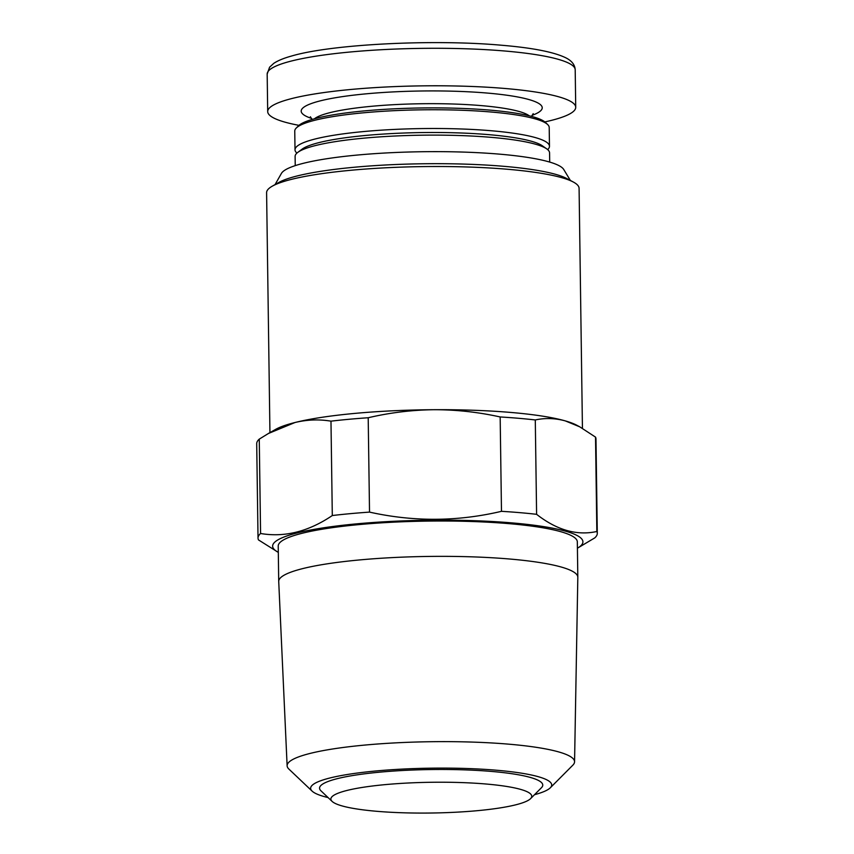 <?xml version="1.0" encoding="UTF-8"?>
<svg xmlns="http://www.w3.org/2000/svg" width="854" height="854" viewBox="0 0 854 854"><rect width="100%" height="100%" fill="white"/><g stroke="black" fill="none" stroke-linecap="round" stroke-linejoin="round"><path stroke-width="1.28" d="M535.287 419.954L536.6 514.322A169.658 25.951 179.2 0 0 519.744 512.646A169.658 25.951 179.2 0 0 501.479 511.322C457.637 521.666 413.646 521.933 369.526 512.112L368.202 417.745A169.658 25.951 179.2 0 0 330.978 421.161C319.108 419.175 307.12 419.613 295.014 422.506L268.423 433.49L259.264 439.127A169.658 25.951 179.2 0 0 256.702 443.706L258.025 538.073A169.658 25.951 179.2 0 0 258.474 539.909L278.319 552.378A155.14 23.731 179.2 0 1 335.868 526.107A155.14 23.731 179.2 0 1 511.984 522.894A155.14 23.731 179.2 0 1 577.411 548.204L594.736 537.913A169.658 25.951 179.2 0 0 597.298 533.334A169.658 25.951 179.2 0 0 596.839 531.498L595.526 437.12L579.749 426.829L565.295 420.894C555.143 418.14 545.13 417.83 535.287 419.954A169.658 25.951 179.2 0 0 500.166 416.955C478.272 412.108 456.249 409.696 434.078 409.706C411.82 409.984 389.862 412.663 368.202 417.745M501.479 511.322L500.166 416.955M369.526 512.112A169.658 25.951 179.2 0 0 332.302 515.538C308.529 531.604 284.628 537.593 260.577 533.494L259.264 439.127M332.302 515.538L330.978 421.161M536.6 514.322C556.819 530.131 576.898 535.853 596.839 531.498M260.577 533.494A169.658 25.951 179.2 0 0 258.025 538.073M597.298 533.334L595.975 438.967A169.658 25.951 179.2 0 0 595.526 437.12M268.412 433.48L275.618 429.381A156.261 23.901 -0.8 0 1 295.014 422.506A156.261 23.901 -0.8 0 1 434.078 409.706A156.261 23.901 -0.8 0 1 511.055 412.461A156.261 23.901 -0.8 0 1 565.295 420.894A156.261 23.901 -0.8 0 1 576.663 425.185L579.749 426.819M570.376 180.461L563.747 169.498A141.753 21.681 179.2 0 0 499.537 154.147A141.753 21.681 179.2 0 0 281.404 173.437L275.073 184.581M534.508 794.7A120.542 18.446 179.2 0 0 550.286 787.815L572.874 765.131A143.728 21.991 179.2 0 0 574.561 761.811L577.816 577.336A149.567 22.877 179.2 0 0 577.816 577.229L577.325 541.895A149.567 22.877 179.2 0 0 508.952 523.651A149.567 22.877 179.2 0 0 356.139 524.868A149.567 22.877 179.2 0 0 278.223 546.069L278.714 581.403A149.567 22.877 179.2 0 0 278.724 581.521L287.125 765.824A143.728 21.991 179.2 0 0 288.908 769.091L312.126 791.135A120.542 18.446 179.2 0 0 328.085 797.583M550.286 787.815A120.542 18.446 179.2 0 0 496.59 770.233A120.542 18.446 179.2 0 0 365.384 772.059A120.542 18.446 179.2 0 0 312.126 791.135M530.58 798.639L541.457 787.719A111.618 17.08 179.2 0 0 491.744 771.45A111.618 17.08 179.2 0 0 370.252 773.137A111.618 17.08 179.2 0 0 320.944 790.804L332.121 801.415A100.452 15.372 179.2 0 0 376.795 811.3A100.452 15.372 179.2 0 0 530.58 798.639A100.452 15.372 179.2 0 0 485.841 783.993A100.452 15.372 179.2 0 0 376.497 785.52A100.452 15.372 179.2 0 0 332.121 801.415M298.964 125.346A154.03 23.56 -0.8 0 1 267.697 111.586A154.03 23.56 -0.8 0 1 347.93 89.755A154.03 23.56 -0.8 0 1 505.312 88.506A154.03 23.56 -0.8 0 1 575.724 107.284A154.03 23.56 -0.8 0 1 544.841 121.919M296.253 128.036L298.42 125.848A125.004 19.13 -0.8 0 1 489.812 110.102A125.004 19.13 -0.8 0 1 545.396 122.4L547.638 124.524A127.246 19.471 179.2 0 0 491.05 112.002A127.246 19.471 179.2 0 0 296.253 128.036A127.246 19.471 179.2 0 0 294.758 131.068L295.014 149.813A127.246 19.471 179.2 0 0 296.914 153.101M577.816 577.229A149.567 22.877 179.2 0 0 509.454 558.996A149.567 22.877 179.2 0 0 356.63 560.213A149.567 22.877 179.2 0 0 278.714 581.403M574.561 761.811A143.728 21.991 179.2 0 0 508.856 744.176A143.728 21.991 179.2 0 0 361.69 745.371A143.728 21.991 179.2 0 0 287.125 765.824M582.439 428.313L579.087 188.328A156.261 23.901 179.2 0 0 573.269 181.998L566.693 178.497A149.482 22.866 179.2 0 0 503.924 166.327A149.482 22.866 179.2 0 0 278.703 182.521L272.223 186.204A156.261 23.901 179.2 0 0 266.597 192.694L269.939 432.604M573.269 181.998A156.261 23.901 179.2 0 0 507.66 169.273A156.261 23.901 179.2 0 0 272.223 186.204M549.698 162.079L549.57 152.877A127.246 19.471 179.2 0 0 546.774 148.906A127.246 19.471 179.2 0 0 491.402 137.366A127.246 19.471 179.2 0 0 315.489 145.543A127.246 19.471 179.2 0 0 297.79 152.375A127.246 19.471 179.2 0 0 295.11 156.431L295.238 165.623M546.774 148.906L542.354 145.799A122.773 18.788 179.2 0 0 488.936 134.665A122.773 18.788 179.2 0 0 302.113 149.151L297.79 152.375M547.67 149.599A127.246 19.471 179.2 0 0 549.474 146.269A127.246 19.471 179.2 0 0 491.306 130.747A127.246 19.471 179.2 0 0 361.295 131.783A127.246 19.471 179.2 0 0 295.014 149.813M549.474 146.269L549.207 127.513A127.246 19.471 179.2 0 0 547.638 124.524M311.625 118.45A120.542 18.446 -0.8 0 1 343.297 96.502A120.542 18.446 -0.8 0 1 487.132 93.054A120.542 18.446 -0.8 0 1 531.999 115.375M529.213 115.802A109.387 16.738 179.2 0 0 481.229 105.608A109.387 16.738 179.2 0 0 314.421 118.802M504.789 51.005A154.03 23.56 179.2 0 0 347.407 52.265A154.03 23.56 179.2 0 0 267.174 74.095L269.586 67.199L273.739 63.377C277.892 60.613 283.784 58.168 291.427 56.065C331.288 44.184 433.458 39.06 501.725 45.251C532.384 47.835 553.68 51.987 565.594 57.709C571.71 60.687 574.902 64.723 575.201 69.793A154.03 23.56 179.2 0 0 504.789 51.005M267.697 111.586L267.174 74.095M575.724 107.284L575.201 69.793M312.062 119.475L310.376 116.774M533.206 113.657L531.594 116.4"/></g></svg>
